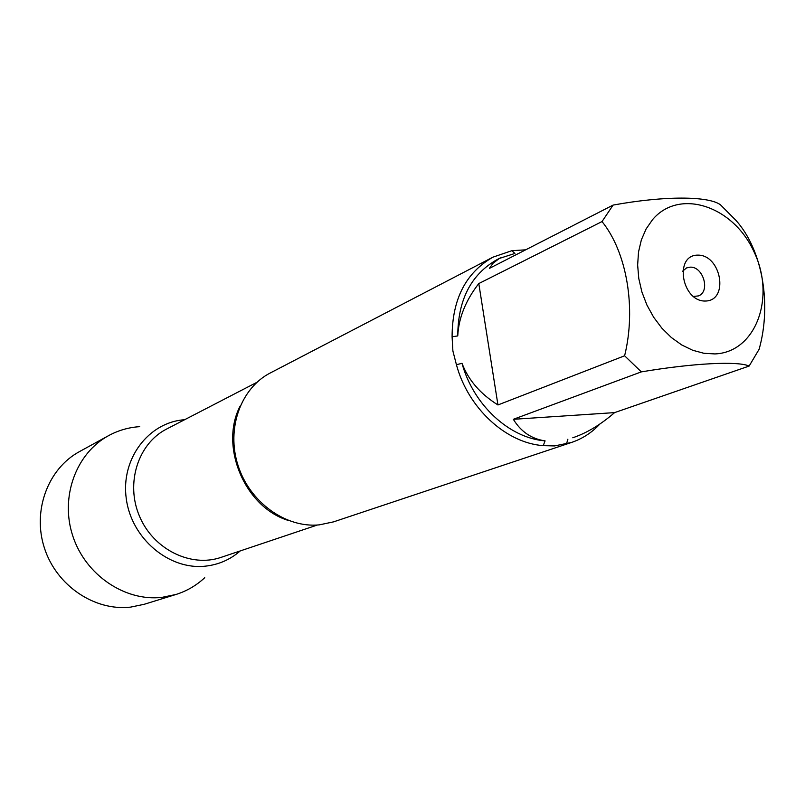 <?xml version="1.0" encoding="UTF-8"?>
<svg xmlns="http://www.w3.org/2000/svg" width="805" height="805" viewBox="0 0 805 805"><rect width="100%" height="100%" fill="white"/><g stroke="black" fill="none" stroke-linecap="round" stroke-linejoin="round"><path stroke-width="1.21" d="M493.012 257.137L270.359 372.926C240.765 388.05 226.104 428.582 238.008 465.371C249.661 502.229 285.695 528.201 319.253 524.87L333.491 521.882L571.53 442.448L554.514 445.93L543.234 445.648C505.953 442.992 468.007 408.115 456.425 364.705L452.893 350.99L452.088 336.762C452.219 299.168 465.853 272.623 493.012 257.137L511.869 250.687L525.655 249.832M599.967 423.953C591.957 432.567 582.478 438.735 571.53 442.448M652.513 219.695L646.093 228.982L641.364 239.87L638.516 252.015L637.64 265.036L638.778 278.51L641.907 291.994L646.928 305.055L653.67 317.261L661.911 328.209L671.38 337.547L681.765 344.973L692.723 350.276L703.892 353.284L714.921 353.928C755.825 352.349 775.899 297.478 754.144 252.086C733.546 206.11 679.38 187.706 652.513 219.695M613.098 205.084L602.029 221.566C626.743 251.995 636.443 308.033 624.61 355.79L641.333 371.88C693.578 363.095 737.903 360.922 749.143 366.054L759.135 349.229C771.965 303.384 762.094 249.751 736.142 220.58L720.495 204.832C708.702 195.937 664.538 195.706 613.098 205.084L489.38 268.397L493.073 263.235L499.352 258.445L514.898 253.454L511.869 250.687M641.333 371.88L513.349 419.304C520.956 431.732 531.531 438.916 545.076 440.868C509.414 438.141 473.209 404.804 462.01 363.317C468.319 380.02 480.303 393.907 497.953 404.955L624.61 355.79M573.069 437.658L573.402 437.548C587.076 432.869 600.812 424.557 614.597 412.613L749.143 366.054M602.029 221.566L478.794 283.561C465.672 300.426 458.659 317.874 457.753 335.927C457.934 299.782 471.106 274.314 497.249 259.502L500.408 257.872M566.489 443.917L567.887 439.198M545.076 440.868L543.234 445.648M456.425 364.705L462.01 363.317M457.753 335.927L452.088 336.762M240.212 550.942C230.25 559.626 218.638 564.697 205.376 566.157C169.1 570.232 131.406 538.565 126.274 498.708C120.599 458.89 148.583 422.152 184.617 419.727C148.583 422.152 120.599 458.89 126.274 498.708C131.406 538.565 169.1 570.232 205.376 566.157C218.638 564.697 230.25 559.626 240.212 550.942M697.603 255.125C721.149 254.461 729.3 300.406 705.653 301.03C681.825 302.046 673.735 255.235 697.603 255.125M497.953 404.955L478.794 283.561M614.597 412.613L513.349 419.304M693.196 296.471L698.378 295.918C710.684 291.672 703.228 266.123 690.006 267.169L686.514 267.934L682.519 271.265M139.718 426.66C128.699 427.364 118.325 430.353 108.605 435.636C76.062 453.205 59.882 497.037 72.782 535.959C85.421 574.961 124.825 601.627 161.936 597.37L175.923 594.492C186.8 591.071 196.41 585.466 204.742 577.688M108.605 435.636L79.464 451.615C47.898 468.671 32.13 510.893 44.496 548.286C56.612 585.748 94.638 611.287 130.601 607.121L144.165 604.303L175.923 594.492M288.522 520.503C244.982 507.502 219.141 446.513 240.081 406.183M256.906 382.325L166.665 429.015C138.108 443.444 125.308 483.242 139.496 516.236C153.332 549.372 190.825 567.857 221.063 557.372L317.371 525.011M572.788 437.759L573.402 437.548"/></g></svg>
